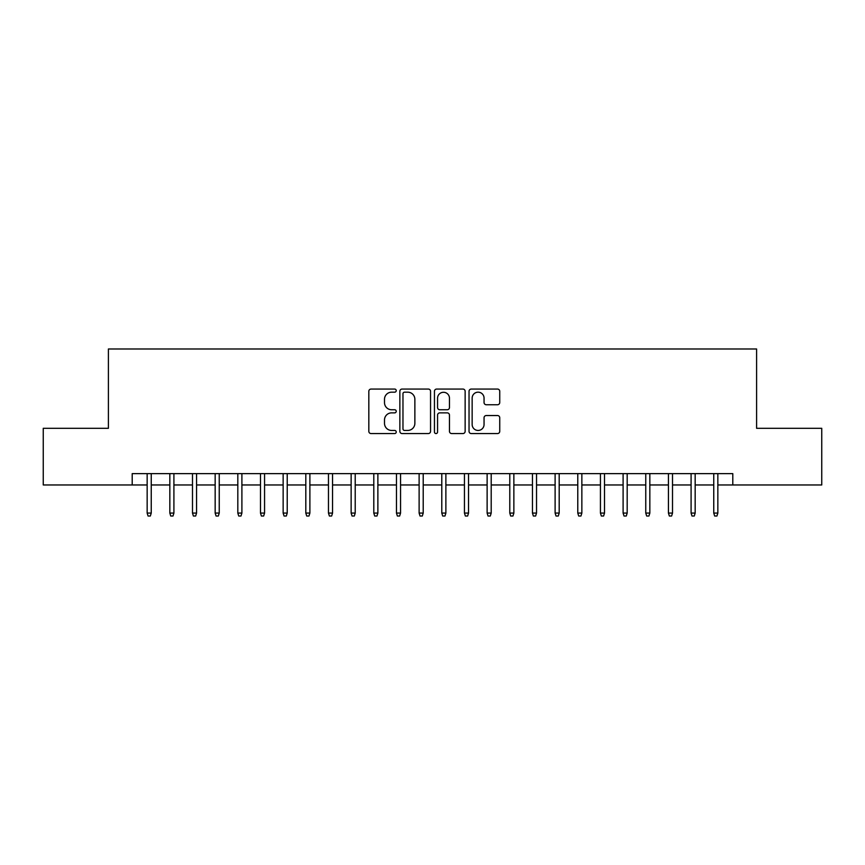 <?xml version="1.0" encoding="UTF-8"?>
<svg xmlns="http://www.w3.org/2000/svg" width="865" height="865" viewBox="0 0 865 865"><rect width="100%" height="100%" fill="white"/><g stroke="black" fill="none" stroke-linecap="round" stroke-linejoin="round"><path stroke-width="1.3" d="M396.235 390.623A1.557 1.557 0 0 0 394.678 389.066L371.042 389.066A2.227 2.227 0 0 0 368.825 391.283L368.825 431.332A2.227 2.227 0 0 0 371.042 433.56L394.678 433.56A1.557 1.557 0 0 0 396.235 432.003A1.557 1.557 0 0 0 394.678 430.446L391.618 430.446A7.115 7.115 0 0 1 384.503 423.32L384.503 419.99A7.115 7.115 0 0 1 391.618 412.864L394.678 412.864A1.557 1.557 0 0 0 396.235 411.308A1.557 1.557 0 0 0 394.678 409.75L391.618 409.75A7.115 7.115 0 0 1 384.503 402.636L384.503 399.295A7.115 7.115 0 0 1 391.618 392.18L394.678 392.18A1.557 1.557 0 0 0 396.235 390.623M497.516 404.744A2.227 2.227 0 0 0 499.743 402.517L499.743 391.283A2.227 2.227 0 0 0 497.516 389.066L471.263 389.066A2.227 2.227 0 0 0 469.035 391.283L469.035 431.332A2.227 2.227 0 0 0 471.263 433.56L497.516 433.56A2.227 2.227 0 0 0 499.743 431.332L499.743 417.763A2.227 2.227 0 0 0 497.516 415.535L486.281 415.535A2.227 2.227 0 0 0 484.054 417.763L484.054 424.488A5.947 5.947 0 0 1 478.107 430.446A5.947 5.947 0 0 1 472.149 424.488L472.149 398.127A5.947 5.947 0 0 1 478.107 392.18A5.947 5.947 0 0 1 484.054 398.127L484.054 402.517A2.227 2.227 0 0 0 486.281 404.744L497.516 404.744M132.204 484.962L43.25 484.962L43.25 428.305L108.406 428.305L108.406 348.984L756.594 348.984L756.594 428.305L821.75 428.305L821.75 484.962L732.796 484.962L732.796 473.631L132.204 473.631L132.204 484.962L147.158 484.962M430.554 391.283A2.227 2.227 0 0 0 428.326 389.066L402.074 389.066A2.227 2.227 0 0 0 399.857 391.283L399.857 431.332A2.227 2.227 0 0 0 402.074 433.56L428.326 433.56A2.227 2.227 0 0 0 430.554 431.332L430.554 391.283M436.674 389.066L462.926 389.066A2.227 2.227 0 0 1 465.143 391.283L465.143 431.332A2.227 2.227 0 0 1 462.926 433.56L451.692 433.56A2.227 2.227 0 0 1 449.465 431.332L449.465 415.092A2.227 2.227 0 0 0 447.237 412.864L439.788 412.864A2.227 2.227 0 0 0 437.56 415.092L437.56 432.003A1.557 1.557 0 0 1 436.003 433.56A1.557 1.557 0 0 1 434.446 432.003L434.446 391.283A2.227 2.227 0 0 1 436.674 389.066M151.245 484.962L169.832 484.962M173.908 484.962L192.495 484.962M196.571 484.962L215.158 484.962M219.234 484.962L237.821 484.962M241.897 484.962L260.484 484.962M264.56 484.962L283.147 484.962M287.223 484.962L305.81 484.962M309.886 484.962L328.473 484.962M332.549 484.962L351.136 484.962M355.212 484.962L373.799 484.962M377.875 484.962L396.462 484.962M400.549 484.962L419.125 484.962M423.212 484.962L441.788 484.962M445.875 484.962L464.451 484.962M468.538 484.962L487.125 484.962M491.201 484.962L509.788 484.962M513.864 484.962L532.451 484.962M536.527 484.962L555.114 484.962M559.19 484.962L577.777 484.962M581.853 484.962L600.44 484.962M604.516 484.962L623.103 484.962M627.179 484.962L645.766 484.962M649.842 484.962L668.429 484.962M672.505 484.962L691.092 484.962M695.168 484.962L713.755 484.962M717.842 484.962L732.796 484.962M404.528 392.18A1.557 1.557 0 0 0 402.971 393.737L402.971 428.889A1.557 1.557 0 0 0 404.528 430.446L407.75 430.446A7.115 7.115 0 0 0 414.865 423.32L414.865 399.295A7.115 7.115 0 0 0 407.75 392.18L404.528 392.18M449.465 398.235A5.947 5.947 0 0 0 443.507 392.288A5.947 5.947 0 0 0 437.56 398.235L437.56 407.523A2.227 2.227 0 0 0 439.788 409.75L447.237 409.75A2.227 2.227 0 0 0 449.465 407.523L449.465 398.235M147.158 513.075L148.066 516.016L150.337 516.016L151.245 513.075L147.158 513.075L147.158 473.631M151.245 513.075L151.245 473.631M169.832 513.075L170.729 516.016L173 516.016L173.908 513.075L169.832 513.075L169.832 473.631M173.908 513.075L173.908 473.631M192.495 513.075L193.392 516.016L195.663 516.016L196.571 513.075L192.495 513.075L192.495 473.631M196.571 513.075L196.571 473.631M215.158 513.075L216.066 516.016L218.326 516.016L219.234 513.075L215.158 513.075L215.158 473.631M219.234 513.075L219.234 473.631M237.821 513.075L238.729 516.016L240.989 516.016L241.897 513.075L237.821 513.075L237.821 473.631M241.897 513.075L241.897 473.631M260.484 513.075L261.392 516.016L263.652 516.016L264.56 513.075L260.484 513.075L260.484 473.631M264.56 513.075L264.56 473.631M283.147 513.075L284.055 516.016L286.315 516.016L287.223 513.075L283.147 513.075L283.147 473.631M287.223 513.075L287.223 473.631M305.81 513.075L306.718 516.016L308.978 516.016L309.886 513.075L305.81 513.075L305.81 473.631M309.886 513.075L309.886 473.631M328.473 513.075L329.381 516.016L331.641 516.016L332.549 513.075L328.473 513.075L328.473 473.631M332.549 513.075L332.549 473.631M351.136 513.075L352.044 516.016L354.315 516.016L355.212 513.075L351.136 513.075L351.136 473.631M355.212 513.075L355.212 473.631M373.799 513.075L374.707 516.016L376.978 516.016L377.875 513.075L373.799 513.075L373.799 473.631M377.875 513.075L377.875 473.631M396.462 513.075L397.37 516.016L399.641 516.016L400.549 513.075L396.462 513.075L396.462 473.631M400.549 513.075L400.549 473.631M419.125 513.075L420.033 516.016L422.304 516.016L423.212 513.075L419.125 513.075L419.125 473.631M423.212 513.075L423.212 473.631M441.788 513.075L442.696 516.016L444.967 516.016L445.875 513.075L441.788 513.075L441.788 473.631M445.875 513.075L445.875 473.631M464.451 513.075L465.359 516.016L467.63 516.016L468.538 513.075L464.451 513.075L464.451 473.631M468.538 513.075L468.538 473.631M487.125 513.075L488.022 516.016L490.293 516.016L491.201 513.075L487.125 513.075L487.125 473.631M491.201 513.075L491.201 473.631M509.788 513.075L510.685 516.016L512.956 516.016L513.864 513.075L509.788 513.075L509.788 473.631M513.864 513.075L513.864 473.631M532.451 513.075L533.359 516.016L535.619 516.016L536.527 513.075L532.451 513.075L532.451 473.631M536.527 513.075L536.527 473.631M555.114 513.075L556.022 516.016L558.282 516.016L559.19 513.075L555.114 513.075L555.114 473.631M559.19 513.075L559.19 473.631M577.777 513.075L578.685 516.016L580.945 516.016L581.853 513.075L577.777 513.075L577.777 473.631M581.853 513.075L581.853 473.631M600.44 513.075L601.348 516.016L603.608 516.016L604.516 513.075L600.44 513.075L600.44 473.631M604.516 513.075L604.516 473.631M623.103 513.075L624.011 516.016L626.271 516.016L627.179 513.075L623.103 513.075L623.103 473.631M627.179 513.075L627.179 473.631M645.766 513.075L646.674 516.016L648.934 516.016L649.842 513.075L645.766 513.075L645.766 473.631M649.842 513.075L649.842 473.631M668.429 513.075L669.337 516.016L671.608 516.016L672.505 513.075L668.429 513.075L668.429 473.631M672.505 513.075L672.505 473.631M691.092 513.075L692 516.016L694.271 516.016L695.168 513.075L691.092 513.075L691.092 473.631M695.168 513.075L695.168 473.631M713.755 513.075L714.663 516.016L716.934 516.016L717.842 513.075L713.755 513.075L713.755 473.631M717.842 513.075L717.842 473.631"/></g></svg>
